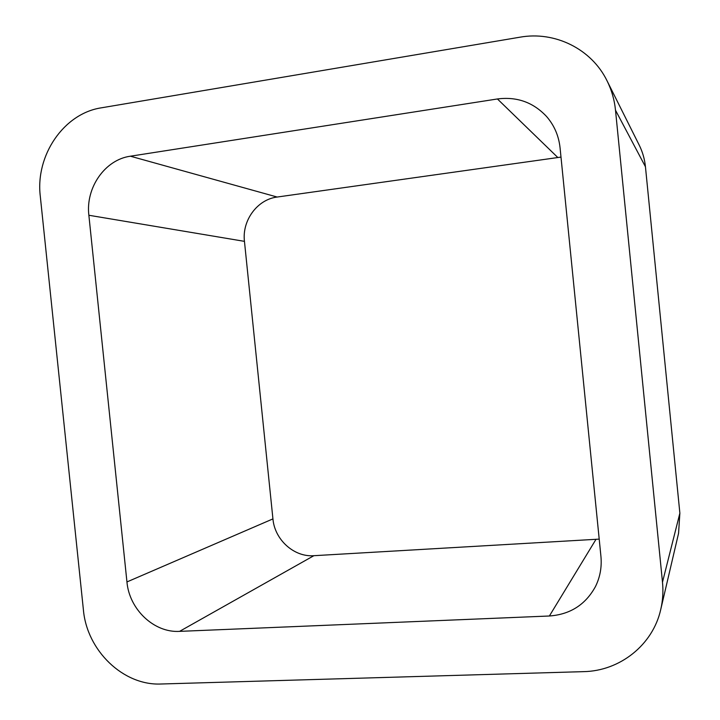 <?xml version="1.0" encoding="UTF-8"?>
<svg xmlns="http://www.w3.org/2000/svg" width="720" height="720" viewBox="0 0 720 720"><rect width="100%" height="100%" fill="white"/><g stroke="black" fill="none" stroke-linecap="round" stroke-linejoin="round"><path stroke-width="1.08" d="M662.49 582.192C663.399 591.471 662.814 600.579 660.735 609.516C652.878 644.967 619.794 671.058 583.542 671.643L161.145 684C123.255 685.836 86.877 650.502 83.403 609.849L40.293 196.263C35.271 155.493 63.738 113.418 101.421 107.811L519.93 37.197C554.733 30.888 591.498 48.87 607.032 80.784L639.216 145.116C642.591 151.911 644.661 159.12 645.444 166.752L679.869 513.171L662.49 582.192L615.501 110.214C614.439 99.81 611.613 90 607.032 80.784M660.735 609.516L678.564 533.304L679.869 513.171M126.945 581.94L88.866 215.262C85.482 187.749 104.976 159.642 130.401 156.204L497.43 98.964C516.87 96.462 533.25 102.312 546.57 116.505C554.265 125.388 558.756 135.81 560.061 147.771L600.93 556.362C601.929 567.081 600.102 577.152 595.458 586.575C585.531 604.674 570.168 614.484 549.387 615.996L179.568 631.368C154.044 632.952 129.276 609.39 126.945 581.94L272.934 518.895L244.449 241.353L88.866 215.262M560.988 157.086L277.164 197.037C257.319 199.422 241.902 220.527 244.449 241.353M272.934 518.895C274.662 539.703 293.994 557.253 313.866 555.696L599.202 539.118M645.444 166.752L615.501 110.214M277.164 197.037L130.401 156.204M557.721 157.419L497.43 98.964M595.944 539.433L549.387 615.996M313.866 555.696L179.568 631.368"/></g></svg>
